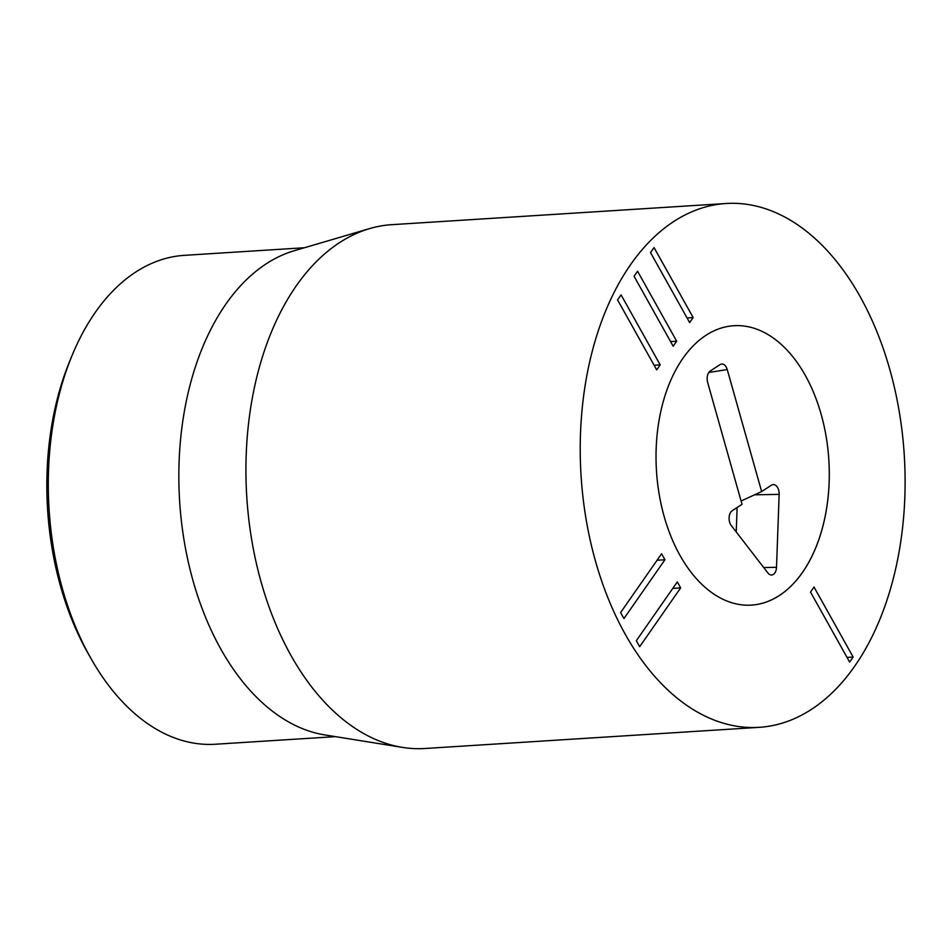 <?xml version="1.0" encoding="UTF-8"?>
<svg xmlns="http://www.w3.org/2000/svg" width="952" height="952" viewBox="0 0 952 952"><rect width="100%" height="100%" fill="white"/><g stroke="black" fill="none" stroke-linecap="round" stroke-linejoin="round"><path stroke-width="1.43" d="M72.043 355.56L69.734 361.141A236.191 145.739 86.4 0 0 88.262 653.738L91.249 658.986A244.938 151.13 -93.6 0 1 72.043 355.56A244.938 151.13 -93.6 0 1 95.236 312.482A244.938 151.13 -93.6 0 1 184.438 255.338L304.497 247.734M335.449 736.634L215.39 744.238A244.938 151.13 -93.6 0 1 91.249 658.986M402.458 747.391L324.93 734.944A244.938 151.13 -93.6 0 1 179.619 501.073A244.938 151.13 -93.6 0 1 294.263 250.733L369.602 228.599A262.431 161.935 86.4 0 0 296.227 285.909A262.431 161.935 86.4 0 0 256.493 563.929A262.431 161.935 86.4 0 0 402.458 747.391A262.431 161.935 86.4 0 0 424.961 748.498L759.244 727.328A262.431 161.935 -93.6 0 1 595.143 559.931A262.431 161.935 -93.6 0 1 630.51 264.739A262.431 161.935 -93.6 0 1 726.078 203.502A262.431 161.935 -93.6 0 1 904.269 455.187A262.431 161.935 -93.6 0 1 759.244 727.328M656.69 369.888L617.574 299.892L621.073 294.858L660.188 364.854L656.69 369.888M660.188 364.854L654.095 365.235M673.171 346.23L634.056 276.247L637.554 271.213L676.682 341.209L673.171 346.23M676.682 341.209L670.577 341.589M689.653 322.585L650.537 252.589L654.048 247.568L693.163 317.563L689.653 322.585M693.163 317.563L687.058 317.944M620.597 612.576L661.581 553.766L664.924 559.752L623.941 618.562L620.597 612.576M664.924 559.752L657.07 560.252M636.317 640.72L677.312 581.91L680.656 587.896L639.661 646.706L636.317 640.72M680.656 587.896L672.79 588.395M849.636 662.068L810.521 592.073L814.019 587.051L853.147 657.047L849.636 662.068M853.147 657.047L847.042 657.427M802.476 572.449A139.968 86.358 -93.6 0 1 751.509 605.103A139.968 86.358 -93.6 0 1 656.475 470.871A139.968 86.358 -93.6 0 1 733.813 325.727A139.968 86.358 -93.6 0 1 821.338 415.001A139.968 86.358 -93.6 0 1 802.476 572.449M726.078 203.502L391.796 224.672A262.431 161.935 86.4 0 0 369.602 228.599M761.648 491.565L771.453 485.175A8.746 5.403 -93.6 0 1 772.084 484.842A8.746 5.403 -93.6 0 1 779.152 494.362L776.511 567.321A8.746 5.403 -93.6 0 1 770.513 574.865A8.746 5.403 -93.6 0 1 767.871 572.937L731.279 525.528A8.746 5.403 -93.6 0 1 732.219 510.712L742.024 504.334L707.622 382.347C706.527 377.218 707.395 373.446 710.24 371.018L720.045 364.628A8.746 5.403 -93.6 0 1 720.664 364.295A8.746 5.403 -93.6 0 1 727.245 369.566L761.648 491.565L741.084 500.99M779.152 494.362L754.543 494.814M736.229 531.93L737.11 507.535M821.148 414.334A139.968 86.358 -93.6 0 1 751.509 605.103A139.968 86.358 -93.6 0 1 656.475 470.871A139.968 86.358 -93.6 0 1 733.813 325.727A139.968 86.358 -93.6 0 1 821.148 414.334M776.511 567.321L763.718 567.559M727.245 369.566L708.788 372.482"/></g></svg>

